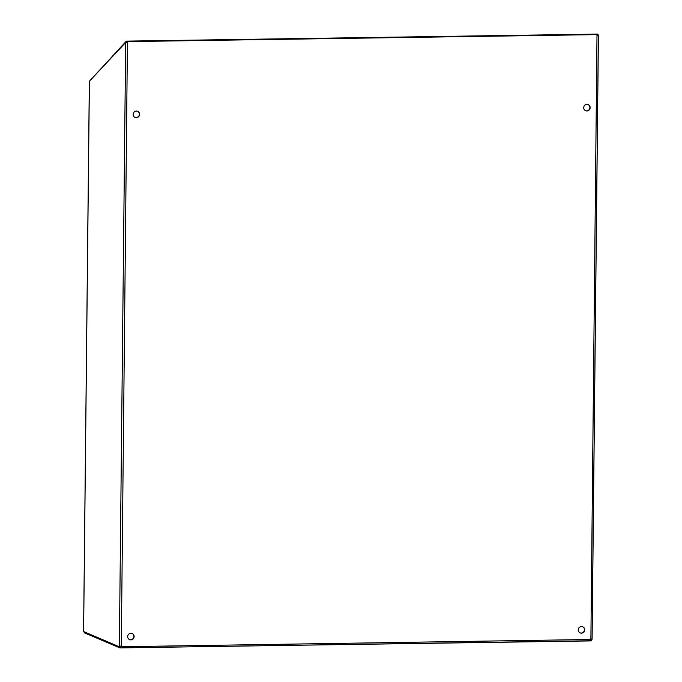 <?xml version="1.0" encoding="UTF-8"?>
<svg xmlns="http://www.w3.org/2000/svg" width="682" height="682" viewBox="0 0 682 682"><rect width="100%" height="100%" fill="white"/><g stroke="black" fill="none" stroke-linecap="round" stroke-linejoin="round"><path stroke-width="1.02" d="M585.497 110.663A3.325 3.214 113 0 0 589.887 107.492A3.325 3.214 113 0 0 588.089 104.542M590.16 107.611A3.325 3.214 -67 0 1 585.625 110.723A3.325 3.214 -67 0 1 583.971 106.401A3.325 3.214 -67 0 1 590.16 107.611M134.959 117.372A3.325 3.214 113 0 0 139.35 114.201A3.325 3.214 113 0 0 137.551 111.243M139.622 114.32A3.325 3.214 -67 0 1 135.087 117.432A3.325 3.214 -67 0 1 133.433 113.11A3.325 3.214 -67 0 1 139.622 114.32M580.024 632.862A3.325 3.214 113 0 0 584.423 629.691A3.325 3.214 113 0 0 582.624 626.741M584.687 629.81A3.325 3.214 -67 0 1 580.16 632.922A3.325 3.214 -67 0 1 578.498 628.599A3.325 3.214 -67 0 1 584.687 629.81M129.486 639.571A3.325 3.214 113 0 0 133.885 636.4A3.325 3.214 113 0 0 132.086 633.442M134.149 636.519A3.325 3.214 -67 0 1 129.623 639.631A3.325 3.214 -67 0 1 127.96 635.309A3.325 3.214 -67 0 1 134.149 636.519M121.029 646.169L119.256 646.741L83.622 631.549M89.41 81.218L83.622 631.634M592.053 638.991L598.378 35.421L595.838 34.646L129 41.593L125.676 42.463L89.385 81.243M119.256 646.741L119.691 646.024M127.159 42.131L125.676 42.463L119.359 646.144L121.294 646.28A1.066 1.032 -67 0 1 121.473 646.459L121.072 647.891L121.2 646.348A1.066 1.032 113 0 0 121.064 646.204M590.603 639.75L591.422 639.733L591.405 640.85L590.305 640.909L590.706 639.477A1.066 1.032 -67 0 1 590.885 639.29L592.053 639.102L591.95 639.707L590.859 639.725L590.919 639.281M84.167 631.864L84.159 632.76L119.802 647.874L119.768 646.732M119.819 646.758L590.706 639.477M590.305 640.756L121.26 647.891M590.28 640.918L119.802 647.874M597.688 35.217L596.997 35.046L590.885 639.29M121.294 646.28L127.44 42.054M592.053 639.102L591.379 639.119M120.45 646.127L119.359 646.144M127.236 42.199L126.323 42.344M598.054 35.191L597.978 34.1L126.366 41.125L89.598 81.022M126.451 42.216L126.366 41.125M89.342 81.226L83.579 631.592M592.104 639.025L598.421 35.396"/></g></svg>
